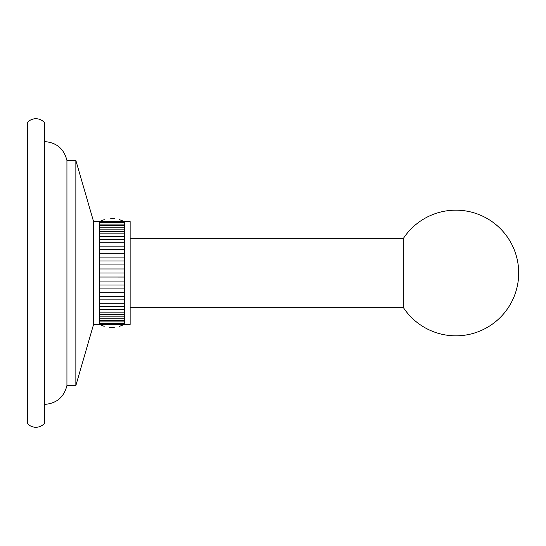 <?xml version="1.0" encoding="UTF-8"?>
<svg xmlns="http://www.w3.org/2000/svg" width="546" height="546" viewBox="0 0 546 546"><rect width="100%" height="100%" fill="white"/><g stroke="black" fill="none" stroke-linecap="round" stroke-linejoin="round"><path stroke-width="0.82" d="M124.331 292.69L99.372 292.69L99.372 296.355L124.331 296.355L124.331 292.69L99.372 292.69L124.331 292.69L124.331 288.895L99.372 288.895L124.324 288.902L124.331 285.012L99.372 285.012L124.331 285.012L124.331 281.047L99.372 281.047L124.324 281.053L124.331 277.034L99.372 277.034L124.324 277.04L124.331 273L99.372 273L124.331 273L99.372 273L99.372 292.69L103.952 292.683M104.19 326.337L99.372 324.29L124.331 324.29L99.372 324.29L99.372 323.819L124.331 323.819L99.372 323.819L99.372 323.027L124.331 323.027L99.372 323.027L99.372 321.928L124.331 321.928L99.372 321.928L99.372 320.536L124.331 320.536L99.372 320.536L99.372 318.844L124.331 318.844L99.372 318.844L99.372 316.864L124.331 316.864L99.372 316.864L99.372 314.626L124.331 314.626L99.372 314.626L99.372 312.121L124.331 312.121L99.372 312.121L99.372 309.377L124.331 309.377L99.372 309.377L99.372 306.415L124.331 306.415L99.372 306.415L99.372 303.242L124.331 303.242L99.372 303.242L99.372 299.884L124.331 299.884L99.372 299.884L99.372 296.355L124.331 296.355L124.331 324.447L119.506 326.337M114.264 327.307L109.432 327.307M124.331 273L124.331 268.966L99.372 268.966L99.372 221.553L124.331 221.553L119.458 219.649M99.392 221.54L104.238 219.649L99.392 221.54M114.476 218.714L110.742 218.612M99.372 273L99.372 268.966L124.331 268.966L124.331 264.953L99.372 264.953L124.331 264.953L124.331 260.988L99.372 260.988L124.331 260.988L124.331 257.105L99.372 257.105L124.331 257.105L124.331 253.31L99.372 253.31L119.745 253.317M403.194 238.718A62.845 62.845 0 0 1 518.7 273A62.845 62.845 0 0 1 403.194 307.282L403.194 238.718L130.132 238.718M130.132 307.282L403.194 307.282M99.372 253.31L124.331 253.31L124.331 249.645L99.372 249.645L124.331 249.645L124.331 246.116L99.372 246.116L124.331 246.116L124.331 242.758L99.372 242.758L124.331 242.758L124.331 239.585L99.372 239.585L124.331 239.585L124.331 236.623L99.372 236.623L124.331 236.623L124.331 233.879L99.372 233.879L124.331 233.879L124.331 231.374L99.372 231.374L124.331 231.374L124.331 229.136L99.372 229.136L124.331 229.136L124.331 227.156L99.372 227.156L124.331 227.156L124.331 225.464L99.372 225.464L124.331 225.464L124.331 224.072L99.372 224.072L124.331 224.072L124.331 222.973L99.372 222.973L124.331 222.973L124.331 222.181L99.372 222.181L124.331 222.181L124.331 221.71L99.372 221.71L130.132 221.553L130.132 324.447L99.372 324.447L124.331 324.447M124.331 221.553L93.564 221.553L93.564 324.447L75.853 385.551L66.933 385.551L66.933 160.449L75.853 160.449L75.853 385.551M124.331 277.034L99.372 277.034M124.331 281.047L99.372 281.047M124.331 285.012L99.372 285.012M124.331 288.895L99.372 288.895M44.424 122.563L44.424 423.437A11.466 11.466 0 0 1 27.3 423.437L27.3 122.563A11.466 11.466 0 0 1 44.424 122.563M124.331 257.105L99.372 257.105M124.331 260.988L99.372 260.988M124.331 264.953L99.372 264.953M124.331 268.966L99.372 268.966M44.424 141.585C56.477 142.445 63.978 148.737 66.933 160.449C63.978 148.737 56.477 142.445 44.424 141.585M44.424 404.415C56.477 403.555 63.978 397.263 66.933 385.551C63.978 397.263 56.477 403.555 44.424 404.415M99.372 324.447L93.564 324.447M93.564 221.553L75.853 160.449"/></g></svg>
